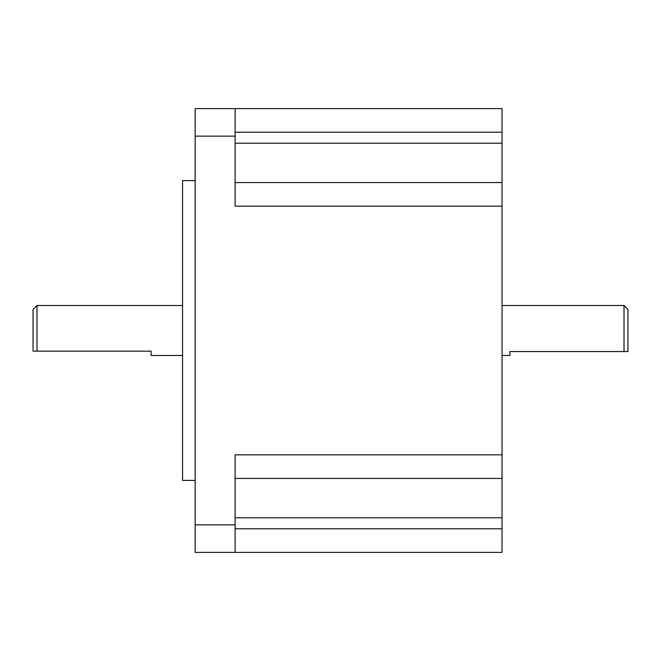 <?xml version="1.0" encoding="UTF-8"?>
<svg xmlns="http://www.w3.org/2000/svg" width="661" height="661" viewBox="0 0 661 661"><rect width="100%" height="100%" fill="white"/><g stroke="black" fill="none" stroke-linecap="round" stroke-linejoin="round"><path stroke-width="0.99" d="M624.017 305.514L627.95 309.447L627.95 351.553L624.017 351.553L624.017 305.514L502.046 305.514M624.017 351.553L509.912 351.553L509.912 355.486L502.046 355.486M36.983 351.156L33.05 351.156L33.05 309.447L36.983 305.514L36.983 351.156L151.088 351.156L151.088 355.486L182.56 355.486M195.152 480.407L182.56 480.407L182.56 180.593L195.152 180.593M235.126 108.594L235.126 136.133L195.152 136.133L195.152 108.594L502.046 108.594L502.046 552.406L195.152 552.406L195.152 524.867L235.126 524.867L235.126 552.406L502.046 552.406M195.152 136.133L195.152 524.867M502.046 454.834L235.126 454.834L235.126 524.867M235.126 136.133L235.126 206.166L502.046 206.166M502.046 182.56L235.126 182.56M502.046 478.44L235.126 478.44M502.046 132.2L235.126 132.2M502.046 143.214L235.126 143.214M502.046 517.786L235.126 517.786M502.046 528.8L235.126 528.8M36.983 305.514L182.56 305.514"/></g></svg>
